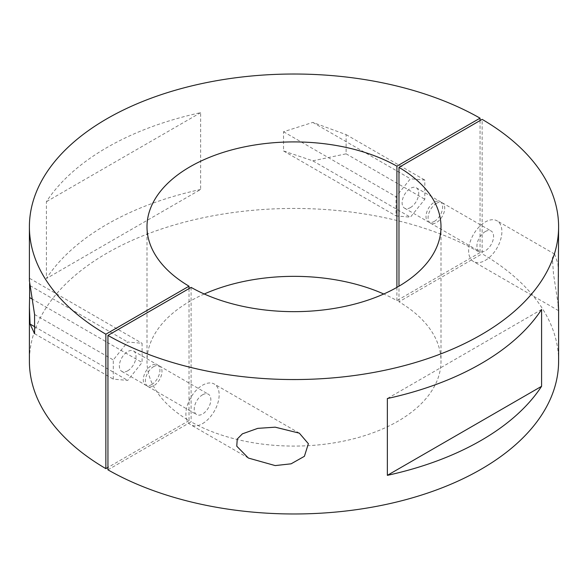 <?xml version="1.0" encoding="UTF-8"?>
<svg xmlns="http://www.w3.org/2000/svg" width="588" height="588" viewBox="0 0 588 588"><rect width="100%" height="100%" fill="white"/><g stroke="black" fill="none" stroke-linecap="round" stroke-linejoin="round"><path stroke-width="0.44" stroke-dasharray="2.94 2.21" d="M202.529 423.625A23.52 13.583 120 0 0 217.891 402.898A23.52 13.583 120 0 0 214.289 384.052A23.52 13.583 120 0 0 202.529 385.221A23.52 13.583 120 0 0 187.16 405.94A23.52 13.583 120 0 0 190.769 424.793A23.52 13.583 120 0 0 202.529 423.625M485.262 260.396A23.52 13.583 120 0 0 500.623 239.669A23.52 13.583 120 0 0 497.022 220.823A23.52 13.583 120 0 0 485.262 221.985A23.52 13.583 120 0 0 469.893 242.712A23.52 13.583 120 0 0 473.502 261.557A23.52 13.583 120 0 0 485.262 260.396M558.203 304.702L553.521 274.214L552.338 257.904L554.638 254.089L557.931 263.946L558.6 277.896M485.262 231.584A11.76 6.791 -60 0 1 491.142 231.003A11.76 6.791 -60 0 1 492.942 240.426A11.76 6.791 -60 0 1 485.262 250.789A11.76 6.791 -60 0 1 479.382 251.377A11.76 6.791 -60 0 1 477.574 241.947A11.76 6.791 -60 0 1 485.262 231.584M436.406 203.382A11.76 6.791 -60 0 1 442.286 202.801A11.76 6.791 -60 0 1 444.087 212.224A11.76 6.791 -60 0 1 436.406 222.587A11.76 6.791 -60 0 1 430.526 223.168A11.76 6.791 -60 0 1 428.718 213.745A11.76 6.791 -60 0 1 436.406 203.382M202.529 394.82A11.76 6.791 -60 0 1 208.409 394.239A11.76 6.791 -60 0 1 210.21 403.662A11.76 6.791 -60 0 1 202.529 414.025A11.76 6.791 -60 0 1 196.649 414.606A11.76 6.791 -60 0 1 194.849 405.183A11.76 6.791 -60 0 1 202.529 394.82M153.674 366.611A11.76 6.791 -60 0 1 159.554 366.03A11.76 6.791 -60 0 1 161.355 375.453A11.76 6.791 -60 0 1 153.674 385.816A11.76 6.791 -60 0 1 147.794 386.404A11.76 6.791 -60 0 1 145.993 376.974A11.76 6.791 -60 0 1 153.674 366.611M558.6 361.216A264.6 152.762 0 0 0 482.138 253.796L482.138 119.364M107.942 469.834L191.1 421.824A147 84.87 0 0 0 350.933 439.464A147 84.87 0 0 0 441 361.216A147 84.87 0 0 0 398.98 301.806L482.138 253.796M398.98 301.806L398.98 286.194M191.1 287.392L191.1 421.824M541.585 309.486L387.352 398.532M151.594 384.618A11.76 6.791 120 0 0 159.282 374.255A11.76 6.791 120 0 0 157.474 364.832A11.76 6.791 120 0 0 151.594 365.413A11.76 6.791 120 0 0 143.913 375.776A11.76 6.791 120 0 0 145.714 385.199A11.76 6.791 120 0 0 151.594 384.618M127.692 370.815A11.76 6.791 120 0 0 135.372 360.451A11.76 6.791 120 0 0 133.572 351.029A11.76 6.791 120 0 0 127.692 351.609A11.76 6.791 120 0 0 120.003 361.973A11.76 6.791 120 0 0 121.812 371.396A11.76 6.791 120 0 0 127.692 370.815M434.326 221.389A11.76 6.791 120 0 0 442.007 211.026A11.76 6.791 120 0 0 440.206 201.596A11.76 6.791 120 0 0 434.326 202.184A11.76 6.791 120 0 0 426.645 212.547A11.76 6.791 120 0 0 428.446 221.97A11.76 6.791 120 0 0 434.326 221.389M410.417 207.586A11.76 6.791 120 0 0 418.097 197.223A11.76 6.791 120 0 0 416.297 187.8A11.76 6.791 120 0 0 410.417 188.381A11.76 6.791 120 0 0 402.736 198.744A11.76 6.791 120 0 0 404.537 208.167A11.76 6.791 120 0 0 410.417 207.586M200.648 189.468A264.6 152.762 -0 0 0 46.415 278.514L46.415 201.691A264.6 152.762 180 0 1 200.648 112.653L200.648 189.468L46.415 278.514M200.648 112.653L46.415 201.691M312.801 160.825L346.119 153.828L346.119 134.623L312.801 122.414L283.534 131.749L283.534 150.954L312.801 160.825L410.417 217.185L424.823 199.266L424.823 180.06L410.417 178.774L396.018 196.693L396.018 215.899L410.417 217.185M346.119 153.828L424.823 199.266M283.534 150.954L396.018 215.899M283.534 131.749L396.018 196.693M312.801 122.414L410.417 178.774M346.119 134.623L424.823 180.06M31.546 298.675L142.09 362.502L142.09 343.296L127.692 342.01L113.286 359.929L113.286 379.128L127.692 380.414L142.09 362.502M29.606 283.46L29.606 278.352L142.09 343.296M34.582 326.663L127.692 380.414M34.582 333.69L113.286 379.128M34.582 314.492L113.286 359.929M30.069 285.65L127.692 342.01M29.606 278.352L29.4 280.836M396.9 287.392L396.9 300.608A147 84.87 0 0 0 383.751 294M204.249 294A147 84.87 0 0 0 147 361.216A147 84.87 0 0 0 189.02 420.626L189.02 288.598M480.058 120.569L480.058 252.597A264.6 152.762 0 0 0 192.063 220.243A264.6 152.762 0 0 0 29.4 361.216M480.058 252.597L396.9 300.608M189.02 420.626L107.942 467.431M299.336 433.158L214.289 384.052M554.638 254.089L497.022 220.823M442.286 202.801L491.142 231.003M159.554 366.03L208.409 394.239M147.794 386.404L196.649 414.606M430.526 223.168L479.382 251.377M441 226.784L441 361.216M558.549 310.662L473.502 261.557M248.393 458.059L190.769 424.793M133.572 351.029L157.474 364.832M416.297 187.8L440.206 201.596M404.537 208.167L428.446 221.97M121.812 371.396L145.714 385.199M147 226.784L147 361.216"/><path stroke-width="0.88" d="M275.199 465.586L291.097 463.822L304.4 456.317L308.377 443.705L299.336 433.158L275.199 427.175L257.75 428.365L242.381 433.841L237.229 439.074L236.766 446.196L248.393 458.059L275.199 465.586M387.352 398.532A264.6 152.762 0 0 0 541.585 309.486L541.585 386.309A264.6 152.762 180 0 1 387.352 475.347L387.352 398.532M558.6 310.104L558.6 361.216A264.6 152.762 0 0 1 395.937 502.189A264.6 152.762 0 0 1 107.942 469.834L107.942 335.403A264.6 152.762 0 0 0 395.937 367.757A264.6 152.762 0 0 0 558.6 226.784L558.203 299.821L558.6 310.104L558.203 304.702M558.6 226.784A264.6 152.762 0 0 0 482.138 119.364L398.98 167.374A147 84.87 0 0 1 441 226.784A147 84.87 0 0 1 350.933 305.032A147 84.87 0 0 1 191.1 287.392L107.942 335.403M398.98 286.194L398.98 167.374M541.585 386.309L387.352 475.347M189.02 288.598L189.02 286.194A147 84.87 0 0 1 147 226.784A147 84.87 0 0 1 237.067 148.536A147 84.87 0 0 1 396.9 166.176L480.058 118.166A264.6 152.762 0 0 0 192.063 85.811A264.6 152.762 0 0 0 29.4 226.784L29.4 280.836L34.582 314.492L34.582 333.69L30.069 324.054L29.4 307.164L29.606 297.557L31.546 298.675M29.606 297.557L29.606 283.46M30.069 324.054L34.582 326.663M383.751 294A147 84.87 0 0 0 204.249 294M396.9 166.176L396.9 287.392M29.4 307.164L29.4 361.216A264.6 152.762 0 0 0 105.862 468.636L105.862 334.204A264.6 152.762 0 0 1 29.4 226.784M107.942 467.431L105.862 468.636M189.02 286.194L105.862 334.204M480.058 118.166L480.058 120.569"/></g></svg>
